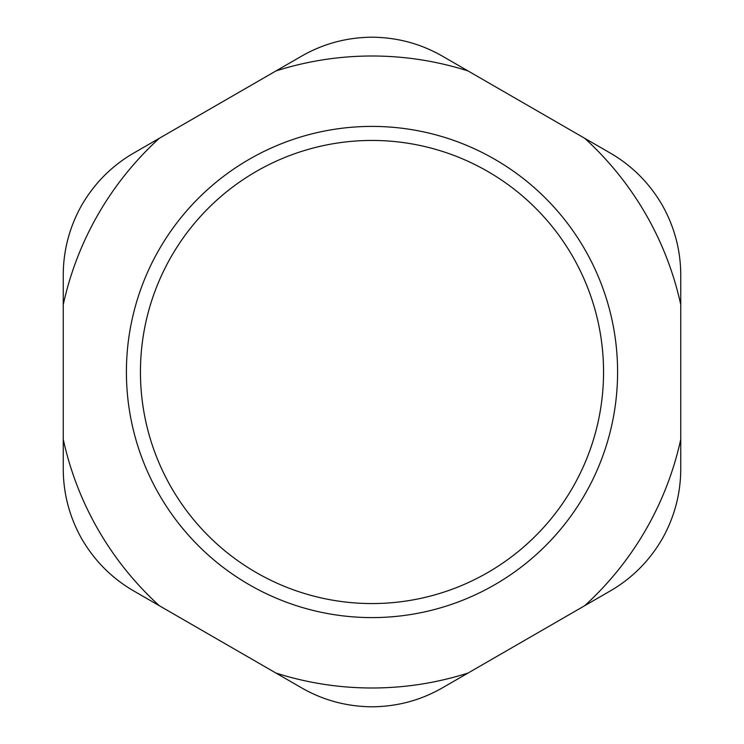 <?xml version="1.0" encoding="UTF-8"?>
<svg xmlns="http://www.w3.org/2000/svg" width="744" height="744" viewBox="0 0 744 744"><rect width="100%" height="100%" fill="white"/><g stroke="black" fill="none" stroke-linecap="round" stroke-linejoin="round"><path stroke-width="1.12" d="M140.439 372A231.561 231.561 0 0 1 487.776 171.464A231.561 231.561 0 0 1 487.776 572.536A231.561 231.561 0 0 1 140.439 372M126.406 372A245.594 245.594 0 0 0 494.797 584.691A245.594 245.594 0 0 0 494.797 159.309A245.594 245.594 0 0 0 126.406 372M584.663 605.728A315.995 315.995 0 0 0 680.751 439.304L680.751 469.232C680.63 494.053 674.362 517.443 661.946 539.4C649.14 561.134 632.019 578.255 610.573 590.764L442.168 687.995C420.611 700.309 397.222 706.577 372 706.8C346.778 706.577 323.389 700.309 301.832 687.995L133.427 590.764C111.981 578.255 94.86 561.134 82.054 539.4C69.638 517.443 63.37 494.053 63.249 469.232L63.249 274.769C63.37 249.947 69.638 226.557 82.054 204.6C94.86 182.866 111.981 165.745 133.427 153.236L301.832 56.005C323.389 43.691 346.778 37.423 372 37.2C397.222 37.423 420.611 43.691 442.168 56.005L610.573 153.236C632.019 165.745 649.14 182.866 661.946 204.6C674.362 226.557 680.63 249.947 680.751 274.769L680.751 439.304M680.751 304.696A315.995 315.995 0 0 0 584.663 138.272M468.088 70.968A315.995 315.995 0 0 0 275.912 70.968M159.337 138.272A315.995 315.995 0 0 0 63.249 304.696M63.249 439.304A315.995 315.995 0 0 0 159.337 605.728M275.912 673.032A315.995 315.995 0 0 0 468.088 673.032"/></g></svg>
